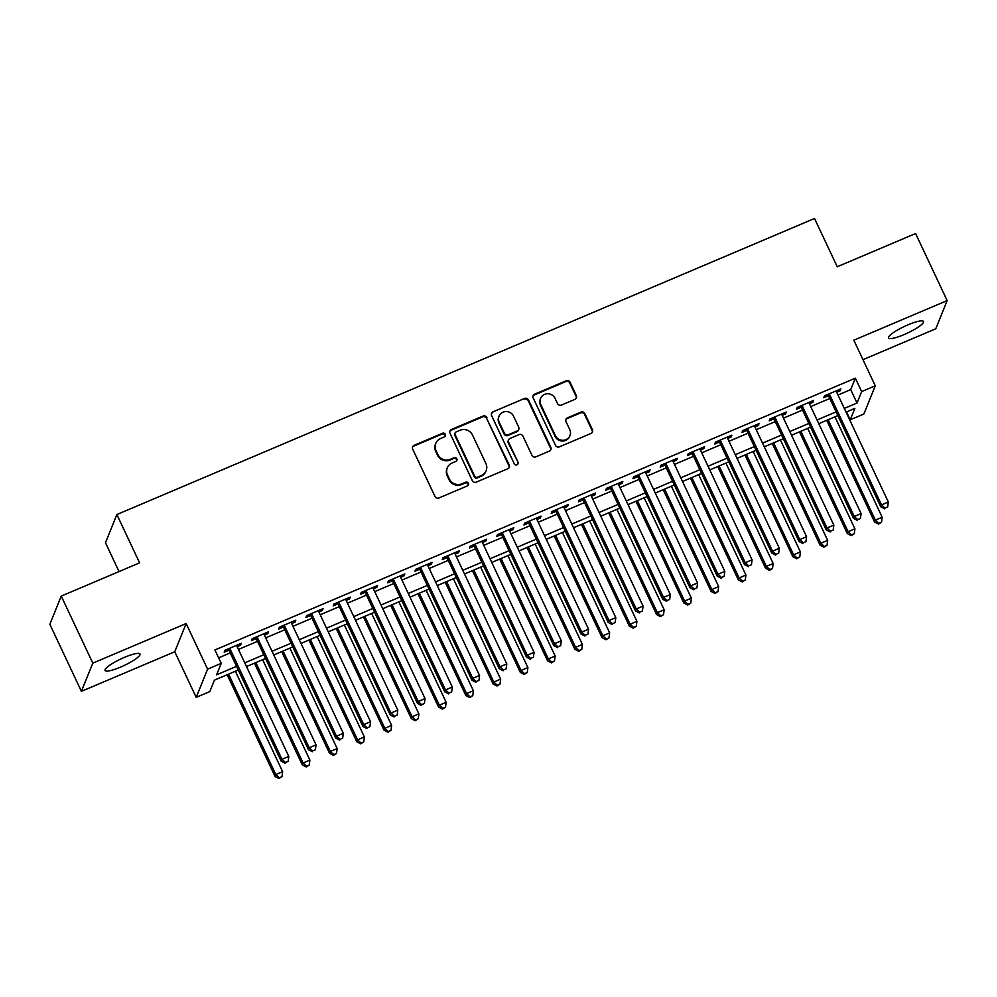 <?xml version="1.0" encoding="UTF-8"?>
<svg xmlns="http://www.w3.org/2000/svg" width="997" height="997" viewBox="0 0 997 997"><rect width="100%" height="100%" fill="white"/><g stroke="black" fill="none" stroke-linecap="round" stroke-linejoin="round"><path stroke-width="1.5" d="M445.285 434.306A2.069 1.994 22 0 0 442.543 433.259L414.129 445.323A2.966 2.854 22 0 0 412.683 449.086L434.991 496.494A2.966 2.854 22 0 0 438.904 497.989L467.331 485.925A2.069 1.994 22 0 0 468.328 483.283A2.069 1.994 22 0 0 465.587 482.236L461.91 483.794A9.484 9.123 22 0 1 449.385 479.009L447.528 475.058A9.484 9.123 22 0 1 452.127 462.994L455.803 461.437A2.069 1.994 22 0 0 456.813 458.794A2.069 1.994 22 0 0 454.071 457.748L450.395 459.305A9.484 9.123 22 0 1 437.87 454.52L436.013 450.569A9.484 9.123 22 0 1 440.599 438.506L444.276 436.948A2.069 1.994 22 0 0 445.285 434.306M445.136 436.25A2.069 1.994 22 0 0 442.232 434.019L413.817 446.083A2.966 2.854 22 0 0 412.484 447.242M468.191 485.227A2.069 1.994 22 0 0 465.287 482.997L461.611 484.554L461.91 483.794M456.663 460.739A2.069 1.994 22 0 0 453.76 458.508L450.083 460.066L450.395 459.305M907.993 324.848A19.317 3.652 154.8 0 0 888.539 337.958A19.317 3.652 154.8 0 0 904.055 334.606A19.317 3.652 154.8 0 0 923.509 321.495A19.317 3.652 154.8 0 0 907.993 324.848M124.5 657.347A19.317 3.652 154.8 0 0 105.046 670.458A19.317 3.652 154.8 0 0 120.562 667.105A19.317 3.652 154.8 0 0 140.016 653.995A19.317 3.652 154.8 0 0 124.5 657.347M574.933 399.348A2.966 2.854 22 0 0 576.366 395.585L570.11 382.287A2.966 2.854 22 0 0 566.196 380.779L534.629 394.176A2.966 2.854 22 0 0 533.196 397.953L555.503 445.347A2.966 2.854 22 0 0 559.417 446.843L590.972 433.446A2.966 2.854 22 0 0 592.417 429.682L584.853 413.618A2.966 2.854 22 0 0 580.939 412.122L567.43 417.855A2.966 2.854 22 0 0 565.997 421.619L569.748 429.582A7.926 7.627 22 0 1 562.831 440.3A7.926 7.627 22 0 1 555.429 435.664L540.748 404.458A7.926 7.627 22 0 1 547.652 393.753A7.926 7.627 22 0 1 555.055 398.389L557.51 403.586A2.966 2.854 22 0 0 561.423 405.081L574.933 399.348M837.991 395.011L850.715 389.603L855.339 378.175L861.645 391.584L875.266 385.802L863.876 414.004L850.254 419.787L854.865 408.359L846.029 412.11M61.241 596.094L92.808 663.155L81.405 691.357L49.85 624.296L61.241 596.094L139.592 562.844L116.873 514.552L814.524 218.48L837.243 266.772L915.595 233.522L947.15 300.596L853.818 340.201L875.266 385.802M81.405 691.357L174.749 651.751L186.14 623.549L92.808 663.155M186.14 623.549L207.6 669.149L221.222 663.366L216.611 674.807L236.563 666.332M855.339 378.175L214.916 649.957L221.222 663.366M486.922 417.593A2.966 2.854 22 0 0 483.009 416.085L451.442 429.483A2.966 2.854 22 0 0 450.008 433.259L472.304 480.654A2.966 2.854 22 0 0 476.217 482.149L507.785 468.752A2.966 2.854 22 0 0 509.218 464.988L486.611 418.354A2.966 2.854 22 0 0 482.698 416.858L451.13 430.243A2.966 2.854 22 0 0 449.809 431.402M493.029 411.836L524.596 398.439A2.966 2.854 22 0 1 528.51 399.934L550.818 447.329A2.966 2.854 22 0 1 549.384 451.105L535.875 456.838A2.966 2.854 22 0 1 531.962 455.342L522.914 436.113A2.966 2.854 22 0 0 519.001 434.617L510.04 438.418A2.966 2.854 22 0 0 508.607 442.182L518.016 462.197A2.069 1.994 22 0 1 516.209 465.001A2.069 1.994 22 0 1 514.278 463.792L491.596 415.599A2.966 2.854 22 0 1 493.029 411.836L524.596 398.439M862.978 359.68L935.759 328.786L947.15 300.596M237.149 646.679L240.526 645.246L241.299 643.339L224.948 650.281L224.175 652.188L228.949 650.156M264.404 635.114L267.782 633.681L268.554 631.774L252.204 638.716L251.431 640.622L256.192 638.591M291.647 623.549L295.037 622.116L295.797 620.209L279.447 627.15L278.674 629.057L283.447 627.026M318.903 611.984L322.28 610.55L323.053 608.644L306.702 615.585L305.929 617.492L310.703 615.461M346.158 600.418L349.536 598.985L350.308 597.078L333.958 604.02L333.185 605.927L337.958 603.895M373.401 588.853L376.791 587.42L377.551 585.513L361.201 592.455L360.44 594.362L365.201 592.33M400.657 577.288L404.034 575.855L404.807 573.948L388.456 580.89L387.683 582.796L392.457 580.765M427.912 565.723L431.29 564.29L432.062 562.383L415.712 569.324L414.939 571.231L419.712 569.2M455.168 554.158L458.545 552.724L459.318 550.818L442.967 557.759L442.194 559.666L446.955 557.635M482.411 542.592L485.788 541.159L486.561 539.252L470.21 546.194L469.437 548.101L474.211 546.069M509.666 531.027L513.044 529.594L513.816 527.687L497.466 534.629L496.693 536.536L501.466 534.504M536.922 519.462L540.299 518.029L541.072 516.122L524.721 523.064L523.948 524.97L528.722 522.939M564.165 507.897L567.555 506.464L568.315 504.557L551.964 511.498L551.204 513.405L555.965 511.374M591.42 496.332L594.798 494.898L595.57 492.992L579.22 499.933L578.447 501.84L583.22 499.809M618.676 484.766L622.053 483.333L622.826 481.426L606.475 488.368L605.702 490.275L610.476 488.243M645.931 473.201L649.309 471.768L650.081 469.861L633.718 476.803L632.958 478.71L637.719 476.678M673.174 461.636L676.552 460.203L677.324 458.296L660.974 465.238L660.201 467.144L664.974 465.113M700.43 450.071L703.807 448.638L704.58 446.731L688.229 453.672L687.456 455.579L692.23 453.548M727.685 438.506L731.063 437.072L731.835 435.166L715.485 442.107L714.712 444.014L719.485 441.983M754.928 426.94L758.318 425.507L759.078 423.6L742.728 430.542L741.967 432.449L746.728 430.417M782.184 415.375L785.561 413.942L786.334 412.035L769.983 418.977L769.21 420.884L773.984 418.852M809.439 403.81L812.817 402.377L813.589 400.47L797.239 407.412L796.466 409.318L801.239 407.287M218.63 657.858L230.245 652.923M238.445 649.446L257.5 641.358M265.7 637.881L284.743 629.792M292.956 626.315L311.999 618.227M320.199 614.75L339.254 606.662M347.455 603.185L366.51 595.097M374.71 591.62L393.753 583.532M401.953 580.055L421.008 571.966M429.209 568.489L448.264 560.401M456.464 556.924L475.507 548.836M483.719 545.359L502.762 537.271M510.963 533.794L530.018 525.706M538.218 522.229L557.273 514.14M565.473 510.663L584.516 502.575M592.717 499.098L611.772 491.01M619.972 487.533L639.027 479.445M647.227 475.968L666.27 467.88M674.483 464.403L693.526 456.314M701.726 452.837L720.781 444.749M728.981 441.272L748.037 433.184M756.237 429.707L775.28 421.619M783.48 418.142L802.535 410.054M810.735 406.577L829.791 398.488M836.695 392.245L840.072 390.812L840.832 388.905L824.482 395.846L823.721 397.753L828.482 395.722M116.873 514.552L105.483 542.754L119.029 571.568M846.54 411.898L850.254 419.787M238.295 670.021L214.455 680.141L209.831 691.569L196.21 697.352L207.6 669.149M174.749 651.751L196.21 697.352M844.297 408.421L857.021 403.025L861.645 391.584M244.764 662.855L263.806 654.767M272.007 651.29L291.062 643.202M299.262 639.725L318.317 631.637M326.518 628.16L345.56 620.072M353.773 616.595L372.816 608.506M381.016 605.029L400.071 596.941M408.272 593.464L427.327 585.376M435.527 581.899L454.57 573.811M462.77 570.334L481.825 562.246M490.026 558.769L509.081 550.68M517.281 547.203L536.324 539.115M544.524 535.638L563.579 527.55M571.78 524.073L590.835 515.985M599.035 512.508L618.078 504.42M626.29 500.943L645.333 492.854M653.534 489.377L672.589 481.289M680.789 477.812L699.844 469.724M708.044 466.247L727.087 458.159M735.288 454.682L754.343 446.594M762.543 443.117L781.598 435.028M789.798 431.551L808.841 423.463M817.054 419.986L836.097 411.898M837.829 415.587L818.786 423.675M810.586 427.152L791.531 435.24M783.33 438.717L764.275 446.806M756.075 450.283L737.032 458.371M728.819 461.848L709.777 469.936M701.576 473.413L682.521 481.501M674.321 484.978L655.266 493.066M647.065 496.543L628.023 504.632M619.822 508.109L600.767 516.197M592.567 519.674L573.512 527.762M565.311 531.239L546.269 539.327M538.056 542.804L519.013 550.892M510.813 554.369L491.758 562.458M483.557 565.935L464.502 574.023M456.302 577.5L437.259 585.588M429.059 589.065L410.004 597.153M401.803 600.63L382.748 608.718M374.548 612.195L355.505 620.284M347.305 623.761L328.25 631.849M320.049 635.326L300.994 643.414M292.794 646.891L273.751 654.979M265.538 658.456L246.496 666.544M850.715 389.603L857.021 403.025M240.526 645.246L239.903 643.925M267.782 633.681L267.159 632.36M295.037 622.116L294.414 620.795M322.28 610.55L321.67 609.229M349.536 598.985L348.913 597.664M376.791 587.42L376.168 586.099M404.034 575.855L403.424 574.534M431.29 564.29L430.667 562.969M458.545 552.724L457.922 551.403M485.788 541.159L485.178 539.838M513.044 529.594L512.433 528.273M540.299 518.029L539.676 516.708M567.555 506.464L566.932 505.143M594.798 494.898L594.187 493.577M622.053 483.333L621.43 482.012M649.309 471.768L648.686 470.447M676.552 460.203L675.941 458.882M703.807 448.638L703.184 447.317M731.063 437.072L730.44 435.751M758.318 425.507L757.695 424.186M785.561 413.942L784.951 412.621M812.817 402.377L812.194 401.056M840.072 390.812L839.449 389.491M435.776 443.378L435.465 444.139A9.484 9.123 22 0 0 435.701 451.329L436.013 450.569M450.083 460.066A9.484 9.123 22 0 1 437.558 455.28L435.701 451.329M447.304 467.867L446.992 468.627A9.484 9.123 22 0 0 447.217 475.818L447.528 475.058M461.611 484.554A9.484 9.123 22 0 1 449.086 479.769L447.217 475.818M509.106 467.605A2.966 2.854 22 0 0 508.919 465.749L486.611 418.354M456.115 431.925A2.069 1.994 22 0 0 455.106 434.555L474.684 476.167A2.069 1.994 22 0 0 477.426 477.214L481.302 475.569A9.484 9.123 22 0 0 485.9 463.505L472.516 435.066A9.484 9.123 22 0 0 459.991 430.28L456.115 431.925M455.056 432.985L454.757 433.757A2.069 1.994 22 0 0 454.806 435.328L455.106 434.555M486.137 470.696L485.826 471.456A9.484 9.123 22 0 1 481.003 476.329L477.127 477.974A2.069 1.994 22 0 1 474.385 476.927L454.806 435.328M550.705 449.946A2.966 2.854 22 0 0 550.506 448.089L528.211 400.694A2.966 2.854 22 0 0 524.297 399.199M508.532 439.939L508.221 440.699A2.966 2.854 22 0 0 508.296 442.955L518.016 462.197M517.879 464.141A2.069 1.994 22 0 0 517.717 462.957M513.53 416.173A7.926 7.627 22 0 0 499.023 416.235A7.926 7.627 22 0 0 499.21 422.242L504.395 433.234A2.966 2.854 22 0 0 508.308 434.729L517.269 430.928A2.966 2.854 22 0 0 518.702 427.165L513.53 416.173M499.023 416.235L498.712 416.995A7.926 7.627 22 0 0 498.911 423.002L499.21 422.242M518.776 429.408L518.465 430.168A2.966 2.854 22 0 1 516.957 431.689L507.996 435.49A2.966 2.854 22 0 1 504.083 433.994L498.911 423.002M492.73 412.596A2.966 2.854 22 0 0 491.396 413.743M540.561 398.451L540.249 399.211A7.926 7.627 22 0 0 540.436 405.218L540.748 404.458M569.935 435.589L569.636 436.35A7.926 7.627 22 0 1 555.13 436.424L540.436 405.218M592.305 432.299A2.966 2.854 22 0 0 592.106 430.442L584.541 414.378A2.966 2.854 22 0 0 580.628 412.883L567.119 418.615A2.966 2.854 22 0 0 565.798 419.774M576.254 398.202A2.966 2.854 22 0 0 576.054 396.345L569.798 383.047A2.966 2.854 22 0 0 565.885 381.552L534.317 394.937A2.966 2.854 22 0 0 532.996 396.096M227.179 674.732L275.047 776.464L275.82 774.557L282.625 771.666L235.379 671.255M228.562 674.146L275.82 774.557L279.272 777.747L278.961 778.52L282.001 776.601L279.272 777.747M282.625 771.666L282.001 776.601M278.961 778.52L275.047 776.464M228.325 648.848L281.204 761.222L281.977 759.315L229.721 648.249M285.429 762.506L288.158 761.347L285.429 762.506L281.977 759.315L288.794 756.424L236.526 645.358M281.204 761.222L285.117 763.266M288.158 761.347L288.794 756.424M254.434 663.167L302.303 764.898L303.076 762.992L309.88 760.1L262.635 659.69M255.818 662.581L303.076 762.992L306.528 766.182L306.216 766.955L309.244 765.035L306.528 766.182M309.88 760.1L309.244 765.035M306.216 766.955L302.303 764.898M281.677 651.602L329.546 753.333L330.319 751.426L337.136 748.535L289.89 648.125M283.073 651.016L330.319 751.426L333.771 754.617L333.472 755.39L336.5 753.47L333.771 754.617M337.136 748.535L336.5 753.47M333.472 755.39L329.546 753.333M308.933 640.037L356.801 741.768L357.574 739.861L364.391 736.97L317.133 636.56M310.329 639.451L357.574 739.861L361.026 743.052L360.715 743.824L363.755 741.905L361.026 743.052M364.391 736.97L363.755 741.905M360.715 743.824L356.801 741.768M336.188 628.471L384.057 730.203L384.83 728.296L391.634 725.405L344.389 624.994M337.572 627.886L384.83 728.296L388.282 731.486L387.97 732.259L390.998 730.34L388.282 731.486M391.634 725.405L390.998 730.34M387.97 732.259L384.057 730.203M255.581 637.282L308.459 749.657L309.232 747.75L256.964 636.684M312.684 750.94L315.413 749.781L312.684 750.94L309.232 747.75L316.037 744.859L263.781 633.793M308.459 749.657L312.373 751.701M315.413 749.781L316.037 744.859M282.824 625.717L335.715 738.092L336.475 736.185L284.22 625.119M339.94 739.375L342.656 738.216L339.94 739.375L336.475 736.185L343.292 733.293L291.037 622.228M335.715 738.092L339.628 740.135M342.656 738.216L343.292 733.293M310.079 614.152L362.958 726.526L363.731 724.62L311.475 613.554M367.183 727.81L369.912 726.651L367.183 727.81L363.731 724.62L370.548 721.728L318.28 610.663M362.958 726.526L366.884 728.57M369.912 726.651L370.548 721.728M337.335 602.587L390.213 714.961L390.986 713.054L338.718 601.989M394.438 716.245L397.167 715.086L394.438 716.245L390.986 713.054L397.803 710.163L345.535 599.097M390.213 714.961L394.127 717.005M397.167 715.086L397.803 710.163M363.431 616.906L411.312 718.638L412.073 716.731L418.89 713.84L371.644 613.429M364.827 616.32L412.073 716.731L415.525 719.921L415.226 720.694L418.254 718.775L415.525 719.921M418.89 713.84L418.254 718.775M415.226 720.694L411.312 718.638M364.59 591.022L417.469 703.396L418.242 701.489L365.974 590.423M421.694 704.68L424.41 703.521L421.694 704.68L418.242 701.489L425.046 698.598L372.791 587.532M417.469 703.396L421.382 705.44M424.41 703.521L425.046 698.598M390.687 605.341L438.555 707.072L439.328 705.166L446.145 702.274L398.887 601.864M392.083 604.755L439.328 705.166L442.78 708.356L442.469 709.129L445.509 707.209L442.78 708.356M446.145 702.274L445.509 707.209M442.469 709.129L438.555 707.072M391.833 579.456L444.724 691.831L445.485 689.924L393.229 578.858M448.937 693.114L451.666 691.955L448.937 693.114L445.485 689.924L452.302 687.033L400.034 575.967M444.724 691.831L448.638 693.875M451.666 691.955L452.302 687.033M417.942 593.776L465.811 695.507L466.584 693.6L473.388 690.709L426.143 590.299M419.326 593.19L466.584 693.6L470.036 696.791L469.724 697.564L472.765 695.644L470.036 696.791M473.388 690.709L472.765 695.644M469.724 697.564L465.811 695.507M419.089 567.891L471.967 680.266L472.74 678.359L420.472 567.293M476.192 681.549L478.921 680.39L476.192 681.549L472.74 678.359L479.557 675.468L427.289 564.402M471.967 680.266L475.881 682.309M478.921 680.39L479.557 675.468M445.198 582.211L493.066 683.942L493.827 682.035L500.644 679.144L453.398 578.734M446.581 581.625L493.827 682.035L497.291 685.226L496.98 685.998L500.008 684.079L497.291 685.226M500.644 679.144L500.008 684.079M496.98 685.998L493.066 683.942M446.344 556.326L499.223 668.7L499.995 666.794L447.728 555.728M503.448 669.984L506.177 668.825L503.448 669.984L499.995 666.794L506.8 663.902L454.545 552.837M499.223 668.7L503.136 670.744M506.177 668.825L506.8 663.902M472.441 570.645L520.309 672.377L521.082 670.47L527.899 667.579L480.641 567.168M473.837 570.06L521.082 670.47L524.534 673.66L524.235 674.433L527.263 672.514L524.534 673.66M527.899 667.579L527.263 672.514M524.235 674.433L520.309 672.377M473.587 544.761L526.478 657.135L527.239 655.228L474.983 544.163M530.703 658.419L533.42 657.26L530.703 658.419L527.239 655.228L534.056 652.337L481.8 541.271M526.478 657.135L530.392 659.179M533.42 657.26L534.056 652.337M499.696 559.08L547.565 660.812L548.338 658.905L555.155 656.014L507.897 555.603M501.092 558.494L548.338 658.905L551.79 662.095L551.478 662.868L554.519 660.949L551.79 662.095M555.155 656.014L554.519 660.949M551.478 662.868L547.565 660.812M500.843 533.196L553.721 645.57L554.494 643.663L502.239 532.597M557.946 646.854L560.675 645.695L557.946 646.854L554.494 643.663L561.311 640.772L509.043 529.706M553.721 645.57L557.647 647.614M560.675 645.695L561.311 640.772M526.952 547.515L574.82 649.246L575.593 647.34L582.398 644.448L535.152 544.038M528.335 546.929L575.593 647.34L579.045 650.53L578.734 651.303L581.762 649.383L579.045 650.53M582.398 644.448L581.762 649.383M578.734 651.303L574.82 649.246M528.098 521.63L580.977 634.005L581.75 632.098L529.482 521.032M585.202 635.288L587.931 634.129L585.202 635.288L581.75 632.098L588.566 629.207L536.299 518.141M580.977 634.005L584.89 636.049M587.931 634.129L588.566 629.207M554.195 535.95L602.076 637.681L602.836 635.774L609.653 632.883L562.408 532.473M555.591 535.364L602.836 635.774L606.288 638.965L605.989 639.738L609.017 637.818L606.288 638.965M609.653 632.883L609.017 637.818M605.989 639.738L602.076 637.681M555.354 510.065L608.232 622.44L609.005 620.533L556.737 509.467M612.457 623.723L615.174 622.564L612.457 623.723L609.005 620.533L615.81 617.642L563.554 506.576M608.232 622.44L612.146 624.483M615.174 622.564L615.81 617.642M581.45 524.385L629.319 626.116L630.092 624.209L636.909 621.318L589.651 520.908M582.846 523.799L630.092 624.209L633.544 627.4L633.232 628.172L636.273 626.253L633.544 627.4M636.909 621.318L636.273 626.253M633.232 628.172L629.319 626.116M582.597 498.5L635.475 610.874L636.248 608.968L583.993 497.902M639.7 612.158L642.429 610.999L639.7 612.158L636.248 608.968L643.065 606.076L590.797 495.011M635.475 610.874L639.401 612.918M642.429 610.999L643.065 606.076M608.706 512.819L656.574 614.551L657.347 612.644L664.152 609.753L616.906 509.342M610.089 512.234L657.347 612.644L660.799 615.834L660.488 616.607L663.528 614.688L660.799 615.834M664.152 609.753L663.528 614.688M660.488 616.607L656.574 614.551M609.852 486.935L662.731 599.309L663.504 597.402L611.236 486.337M666.956 600.593L669.685 599.434L666.956 600.593L663.504 597.402L670.32 594.511L618.053 483.445M662.731 599.309L666.644 601.353M669.685 599.434L670.32 594.511M635.961 501.254L683.83 602.986L684.59 601.079L691.407 598.188L644.162 497.777M637.345 500.668L684.59 601.079L688.055 604.269L687.743 605.042L690.771 603.123L688.055 604.269M691.407 598.188L690.771 603.123M687.743 605.042L683.83 602.986M637.108 475.37L689.986 587.744L690.759 585.837L638.491 474.771M694.211 589.028L696.928 587.869L694.211 589.028L690.759 585.837L697.564 582.946L645.308 471.88M689.986 587.744L693.9 589.788M696.928 587.869L697.564 582.946M663.204 489.689L711.073 591.42L711.846 589.514L718.663 586.622L671.405 486.212M664.6 489.103L711.846 589.514L715.298 592.704L714.999 593.477L718.027 591.557L715.298 592.704M718.663 586.622L718.027 591.557M714.999 593.477L711.073 591.42M664.351 463.804L717.242 576.179L718.002 574.272L665.747 463.206M721.467 577.462L724.183 576.303L721.467 577.462L718.002 574.272L724.819 571.381L672.564 460.315M717.242 576.179L721.155 578.223M724.183 576.303L724.819 571.381M690.46 478.124L738.328 579.855L739.101 577.948L745.918 575.057L698.66 474.647M691.843 477.538L739.101 577.948L742.553 581.139L742.242 581.912L745.282 579.992L742.553 581.139M745.918 575.057L745.282 579.992M742.242 581.912L738.328 579.855M691.606 452.239L744.485 564.614L745.258 562.707L693.002 451.641M748.71 565.897L751.439 564.738L748.71 565.897L745.258 562.707L752.074 559.816L699.807 448.75M744.485 564.614L748.411 566.657M751.439 564.738L752.074 559.816M717.715 466.559L765.584 568.29L766.357 566.383L773.161 563.492L725.916 463.082M719.099 465.973L766.357 566.383L769.809 569.574L769.497 570.346L772.525 568.427L769.809 569.574M773.161 563.492L772.525 568.427M769.497 570.346L765.584 568.29M718.862 440.674L771.74 553.048L772.513 551.142L720.245 440.076M775.965 554.332L778.694 553.173L775.965 554.332L772.513 551.142L779.318 548.25L727.062 437.185M771.74 553.048L775.654 555.092M778.694 553.173L779.318 548.25M744.958 454.993L792.839 556.725L793.6 554.818L800.417 551.927L753.171 451.516M746.354 454.408L793.6 554.818L797.052 558.008L796.753 558.781L799.781 556.862L797.052 558.008M800.417 551.927L799.781 556.862M796.753 558.781L792.839 556.725M746.117 429.109L798.996 541.483L799.768 539.576L747.501 428.511M803.221 542.767L805.937 541.608L803.221 542.767L799.768 539.576L806.573 536.685L754.318 425.619M798.996 541.483L802.909 543.527M805.937 541.608L806.573 536.685M772.214 443.428L820.082 545.16L820.855 543.253L827.672 540.362L780.414 439.951M773.61 442.842L820.855 543.253L824.307 546.443L823.996 547.216L827.036 545.297L824.307 546.443M827.672 540.362L827.036 545.297M823.996 547.216L820.082 545.16M773.36 417.544L826.239 529.918L827.012 528.011L774.756 416.945M830.464 531.202L833.193 530.043L830.464 531.202L827.012 528.011L833.828 525.12L781.561 414.054M826.239 529.918L830.165 531.962M833.193 530.043L833.828 525.12M799.469 431.863L847.338 533.594L848.111 531.688L854.915 528.796L807.67 428.386M800.853 431.277L848.111 531.688L851.563 534.878L851.251 535.651L854.292 533.731L851.563 534.878M854.915 528.796L854.292 533.731M851.251 535.651L847.338 533.594M800.616 405.978L853.494 518.353L854.267 516.446L801.999 405.38M857.719 519.636L860.448 518.477L857.719 519.636L854.267 516.446L861.084 513.555L808.816 402.489M853.494 518.353L857.408 520.397M860.448 518.477L861.084 513.555M826.725 420.298L874.593 522.029L875.354 520.122L882.171 517.231L834.925 416.821M828.108 419.712L875.354 520.122L878.818 523.313L878.507 524.086L881.535 522.166L878.818 523.313M882.171 517.231L881.535 522.166M878.507 524.086L874.593 522.029M827.871 394.413L880.75 506.788L881.522 504.881L829.255 393.815M884.975 508.071L887.691 506.912L884.975 508.071L881.522 504.881L888.327 501.99L836.072 390.924M880.75 506.788L884.663 508.831M887.691 506.912L888.327 501.99M442.232 434.019L442.543 433.259M465.287 482.997L465.587 482.236M453.76 458.508L454.071 457.748M437.558 455.28L437.87 454.52M449.086 479.769L449.385 479.009M413.817 446.083L414.129 445.323M508.919 465.749L509.218 464.988M451.13 430.243L451.442 429.483M482.698 416.858L483.009 416.085M474.385 476.927L474.684 476.167M477.127 477.974L477.426 477.214M481.003 476.329L481.302 475.569M528.211 400.694L528.51 399.934M550.506 448.089L550.818 447.329M508.296 442.955L508.607 442.182M504.083 433.994L504.395 433.234M507.996 435.49L508.308 434.729M516.957 431.689L517.269 430.928M555.13 436.424L555.429 435.664M567.119 418.615L567.43 417.855M580.628 412.883L580.939 412.122M584.541 414.378L584.853 413.618M592.106 430.442L592.417 429.682M534.317 394.937L534.629 394.176M565.885 381.552L566.196 380.779M569.798 383.047L570.11 382.287M576.054 396.345L576.366 395.585"/></g></svg>
